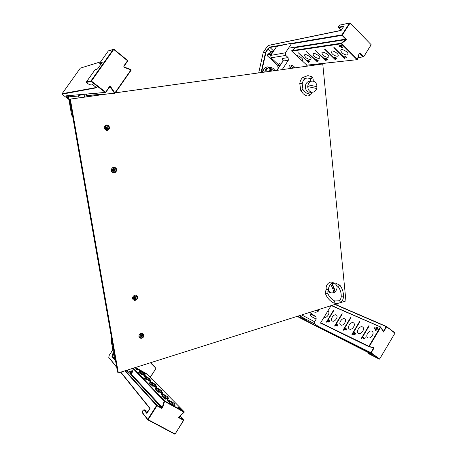 <?xml version="1.0" encoding="UTF-8"?>
<svg xmlns="http://www.w3.org/2000/svg" width="457" height="457" viewBox="0 0 457 457"><rect width="100%" height="100%" fill="white"/><g stroke="black" fill="none" stroke-linecap="round" stroke-linejoin="round"><path stroke-width="0.69" d="M267.054 46.757L268.545 45.437L341.099 30.488M267.099 46.694L263.283 52.429L265.637 52.058L267.791 48.819L269.853 47.048L286.973 44.152M292.092 43.289L341.922 34.875L349.628 22.976L340.214 25.009C338.774 25.912 338.323 26.609 338.866 27.106L343.87 26.169L343.664 26.495M343.87 26.169L341.333 30.173M273.977 50.487L271.161 51.801L271.447 52.029L273.252 51.081L273.263 50.601L269.904 47.459L278.284 46.054M278.039 65.671L267.145 55.6L267.933 54.28L271.161 51.801L268.133 48.985L269.904 47.459L269.853 47.048M291.36 43.861L341.967 35.372L345.692 39.148L346.686 39.462L295.816 47.539M271.447 52.029L267.145 55.6L269.379 54.526L270.595 55.651M271.869 53.675L267.933 54.28M288.51 48.191L345.692 39.148L345.675 39.713L341.265 43.215L341.625 43.478L341.242 43.781L356.997 59.593L357.5 59.404L359.282 53.372L357.454 59.347M309.635 61.666L307.852 61.546L308.869 62.518L308.538 62.558L298.267 52.755L307.315 61.032L307.458 60.615L307.732 61.267L308.566 61.615L308.601 61.032L309.383 61.421L308.441 60.524L309.566 61.044L309.635 61.666L309.817 61.381M317.455 60.844L316.455 60.661L317.352 61.529L317.009 61.569L306.613 51.561L316.204 60.421L316.695 60.364L316.044 59.484L318.329 60.215L317.181 60.575L317.455 60.844M325.87 58.747L326.635 59.661L325.036 59.381L326.189 60.501L325.83 60.541L315.307 50.316L324.716 59.067L324.801 58.513L325.076 59.199L326.047 59.559L326.092 59.073L325.304 58.496L326.618 58.559L327.646 59.559L326.012 58.53M334.867 57.651L336.095 58.89L334.61 58.662L335.392 59.427L335.015 59.473L324.373 49.019L324.738 48.962L333.964 58.028L333.878 57.616L334.45 57.359L335.678 57.513L336.581 58.113L336.735 58.89L335.998 57.873L334.867 57.651L335.061 57.354M343.316 56.611L346.098 57.096L345.349 56.034L346.714 57.393L343.316 56.611M296.713 55.811C298.358 55.051 303.551 58.873 302.711 60.215L301.769 60.621M310.337 59.587C306.995 58.919 305.048 57.411 304.493 55.051C305.156 53.149 312.017 57.468 311.034 59.17L310.337 59.587M318.952 58.53C315.53 57.868 313.548 56.325 313.005 53.915C313.691 51.932 320.711 56.297 319.7 58.079L318.952 58.53M327.932 57.428C324.424 56.771 322.402 55.206 321.871 52.732C322.573 50.664 329.771 55.08 328.726 56.942L327.932 57.428M337.295 56.274C333.696 55.623 331.639 54.035 331.114 51.498C331.839 49.339 339.214 53.8 338.14 55.754L337.295 56.274M342.362 47.894L341.482 47.362L341.762 46.728L339.677 47.025L339.02 46.368L341.099 46.066L339.774 45.66L339.505 45.037L343.144 46.151L342.362 47.894M344.601 58.359L333.827 47.659L334.21 47.608L344.995 58.313L344.601 58.359L344.772 58.09L334.21 47.608M347.063 55.074C343.373 54.434 341.27 52.812 340.756 50.219C341.505 47.962 349.074 52.464 347.971 54.509L347.063 55.074M306.567 65.174L357.191 59.667L306.647 65.254M291.777 50.67L341.265 43.215L341.242 43.781L291.823 51.167M307.544 60.69L307.315 61.032M307.333 61.01L307.869 61.524M317.181 60.575L317.369 60.284M316.455 60.661L316.644 60.37M325.127 59.244L324.938 58.867M334.393 57.365L333.964 58.028M333.97 58.022L334.701 58.513M341.762 46.728L341.482 47.362M341.739 46.957L342.561 47.454M340.008 45.192L339.774 45.66M340.037 45.254L341.362 45.66L341.099 46.066M339.602 46.283L339.939 46.62L339.677 47.025M339.939 46.62L342.025 46.323M334.13 57.771L335.467 58.736L335.478 58.188L334.261 57.885M317.952 60.096L316.93 60.335L316.29 59.724L317.866 60.221M316.947 60.604L317.135 60.313M336.735 58.89L336.918 58.605M322.442 328.812L370.833 353.038L379.299 359.139L370.239 354.529L368.748 353.455L373.375 355.786L370.159 353.495L322.219 329.183L370.159 353.495M334.878 304.448L386.188 326.612L383.549 331.068L383.509 332.039L380.755 327.143M331.251 305.59L380.75 327.081L380.275 327.075L368.868 346.315L369.262 346.549L368.976 346.754L373.398 347.697L369.045 346.766M328.646 322.065L328.446 321.551L327.6 321.705L327.435 321.02L326.704 322.225L326.378 322.071L333.684 310.035L334.01 310.177L327.818 320.386L328.589 320.18L327.778 320.763L327.818 321.408L328.64 320.945L328.834 321.768L329.371 321.522L329.503 320.648L329.571 321.614L328.646 322.065M336.055 325.755L335.552 325.093L334.901 326.167L334.57 326.007L341.985 313.736L342.322 313.885L335.735 324.79L336.209 325.018L337.072 324.076L337.712 325.807L336.255 325.424L336.055 325.755M345.88 328.891L345.726 329.423L344.589 329.868L344.252 328.874L343.418 330.257L343.07 330.091L350.599 317.575L350.953 317.729L344.481 328.486L345.412 328.155L344.567 328.766L344.761 329.537L345.555 329.234L345.823 328.417L346.754 329.171L346.018 330.405L346.366 329.291L345.88 328.891L346.606 329.423L345.618 328.686M354.581 333.01L354.421 333.896L353.17 334.473L352.833 333.559L352.261 334.513L351.901 334.335L359.55 321.562L359.916 321.728L353.301 332.776L354.701 332.582L355.42 333.353L355.209 334.25L354.135 334.867L355.118 333.764L354.581 333.01M362.732 336.849L364.166 338.688L365.183 337.552L363.972 339.117L362.538 337.175L362.732 336.849L363.269 337.243M327.726 311.188L328.275 311.446C330.434 312.891 326.652 318.523 324.373 317.244L324.19 317.141M332.445 321.054L332.182 320.894C329.788 319.249 334.238 313.228 336.421 315.153C338.648 316.655 334.804 322.374 332.445 321.054M340.825 325.007L340.539 324.83C338.06 323.122 342.607 316.992 344.875 318.997C347.177 320.563 343.264 326.372 340.825 325.007M349.519 329.109L349.222 328.926C346.652 327.138 351.302 320.905 353.655 322.99C356.032 324.624 352.056 330.52 349.519 329.109M358.562 333.376L358.237 333.176C355.575 331.308 360.339 324.967 362.778 327.138C365.24 328.846 361.19 334.838 358.562 333.376M375.066 330.417L375.174 329.588L376.334 329.314L374.294 328.4L374.763 327.612L376.802 328.52L376.391 327.543L377.105 326.983L378.242 329.663L375.066 330.417M361.081 338.751L368.85 325.71L369.233 325.881L361.453 338.928L361.081 338.751M367.965 337.809L367.617 337.597C364.852 335.638 369.736 329.194 372.266 331.456C374.814 333.239 370.696 339.328 367.965 337.809M320.683 322.768L368.868 346.315L368.936 346.737L320.517 323.042L368.896 346.714M333.987 310.223L333.684 310.035M333.867 310.172L326.589 322.168M337.3 325.927L335.735 324.79M342.299 313.925L341.985 313.736M342.173 313.873L334.775 326.104M350.925 317.775L350.599 317.575M350.787 317.712L343.281 330.194M359.888 321.768L359.55 321.562M359.739 321.705L352.113 334.438M352.833 333.559L353.13 333.776M376.334 329.314L375.174 329.588M375.465 329.805L375.391 330.337M377.248 327.315L376.391 327.543M376.677 327.76L376.802 328.52M377.094 328.737L374.763 327.612M375.048 327.829L374.62 328.549M369.205 325.927L368.85 325.71M369.045 325.852L361.298 338.854M329.126 322.036L328.446 321.551M337.7 325.818L336.432 325.127L337.609 325.978M337.586 326.012L336.209 325.018M354.232 333.707L353.284 334.01L353.232 333.244L354.124 332.867L354.443 333.861M337.283 324.653L336.895 324.367L337.346 325.561M336.432 325.127L336.895 324.367M354.341 334.478L354.729 334.758M329.72 321.237L329.286 320.923L329.72 321.237M62.089 93.782L62.089 93.719C61.666 93.765 62.032 94.256 63.192 95.193L62.221 94.159L96.678 87.755M68.659 98.232L66.059 95.85L105.219 92.4L91.086 81.432L86.613 82.386C86.961 83.117 87.801 83.768 89.138 84.328L91.863 84.048M91.766 83.974L96.701 87.761M86.613 82.386L86.516 81.82L94.97 69.864M99.815 63.072L102.14 62.478M66.059 95.85L105.493 92.485L109.606 86.859L109.988 85.745L110.2 86.921L109.509 86.996M102.231 62.358L97.632 68.858M109.617 86.841L110.2 86.921L114.456 93.177L115.101 93.182L131.148 70.189L130.953 69.578L124.178 67.019M115.101 93.182L131.148 70.189L130.965 69.59L124.144 67.002L123.944 66.368L127.72 60.998L127.634 60.45L113.873 49.23M86.859 95.41L114.81 93.354L86.979 95.582M124.91 370.827L156.557 405.513L147.754 419.389L142.43 412.534C141.647 412.271 143.715 409.055 144.001 410.1L146.891 413.476L150.027 408.335L120.837 372.112M147.697 419.68L142.424 412.922L147.862 419.88L147.754 419.389L148.154 419.686L156.962 405.805L161.618 408.352L162.663 407.804L164.56 401.366L184.034 412.145L178.281 417.452L183.508 420.309L175.145 433.979L183.668 420.371L179.984 416.104L183.565 419.857L179.081 417.407L178.281 417.452L184.131 412.283L184.091 411.694L164.634 400.915L164.56 401.366L164.109 401.189L162.212 407.627L161.687 407.895L157.037 405.353L125.338 370.69M140.505 373.877L138.488 372.192L151.078 379.419L140.602 373.489L142.007 374.814L140.505 373.877M145.275 378.899L143.829 377.756L156.631 385.08L145.463 378.784L147.005 379.87L146.726 380.121L145.275 378.899M152.495 385.811L149.399 383.56L162.424 390.986L151.45 384.823L153.146 386.433L151.878 385.719L152.495 385.811M158.265 391.792L155.214 389.627L168.473 397.15L157.231 390.866L158.876 392.38L156.962 391.232L158.265 391.792M163.709 397.436L164.103 398.287L165.571 399.19L163.863 398.241L163.629 397.561M136.032 368.93L137.426 370.05L135.9 369.13M134.832 367.691L145.754 373.986L134.724 367.725M139.099 371.358L138.871 370.924C139.305 370.484 146.217 375.054 145.48 375.288C143.766 374.774 141.641 373.46 139.099 371.358M144.383 376.831L144.138 376.368C144.601 375.917 151.65 380.595 150.879 380.841C149.142 380.321 146.971 378.984 144.383 376.831M149.89 382.543L149.633 382.046C150.119 381.578 157.317 386.376 156.511 386.628C154.746 386.114 152.535 384.748 149.89 382.543M155.643 388.501L155.369 387.97C155.883 387.49 163.235 392.409 162.389 392.666C160.596 392.157 158.345 390.769 155.643 388.501M161.652 394.734L161.361 394.157C161.909 393.666 169.416 398.715 168.53 398.984C166.708 398.47 164.417 397.053 161.652 394.734M177.853 407.427L179.51 408.501L178.116 407.078L178.91 407.518L181.298 409.341L181.052 409.889L177.853 407.427M161.298 395.962L174.797 403.594L161.298 395.962M167.942 401.246L167.628 400.629C168.21 400.126 175.882 405.313 174.957 405.588C173.1 405.079 170.764 403.634 167.942 401.246M133.461 368.268L164.634 400.915L164.109 401.189L133.267 368.788M184.097 412.231L184.148 411.74L146.806 373.86M180.989 409.838L181.298 409.341M181.006 409.798L180.509 409.472M146.628 380.07L146.857 379.716M146.463 379.973L145.869 379.35M157.614 391.449L156.585 390.615L157.579 391.5M145.926 379.259L146.703 379.698M264.74 72.017C265.254 69.533 266.585 68.07 268.739 67.63L269.744 67.516L268.927 67.699L270.104 69.413L270.31 71.246M270.841 71.172L270.424 67.493L269.744 67.516M270.424 67.493L271.607 69.207L271.812 71.035M290.543 68.43L290.412 67.219L289.235 65.408M294.919 67.819C293.977 66.242 292.634 65.362 290.892 65.191L291.972 67.008L292.097 68.213M318.883 310.76L318.083 309.755M262.826 72.286C263.346 69.196 264.934 67.39 267.585 66.876L267.139 66.928C264.483 67.447 262.901 69.253 262.387 72.349M267.585 66.876L270.51 67.482M331.102 305.642L320.466 323.122L320.871 323.213M336.74 305.247L337.129 304.613L336.301 303.996M309.766 312.388L315.97 316.838L316.21 319.083L314.587 321.734L314.833 323.973L322.202 329.206L322.608 328.543M322.202 329.206L307.07 321.025M314.833 323.973L300.175 316.147L307.075 321.031L299.741 315.553M132.182 372.375L131.382 373.529M133.353 368.399L132.216 372.352L133.53 368.102M126.412 370.353L131.388 372.021L129.754 373.163L130.696 373.672M111.702 338.797L111.439 341.705L111.342 339.402M111.211 341.002L114.17 357.231L111.439 341.705L112.388 342.676M130.856 368.948L131.388 372.021L132.004 372.375L130.805 373.752C131.319 373.935 131.787 373.466 132.216 372.352L133.581 368.085M129.639 373.078L126.018 370.473M87.167 95.844L88.15 96.598L86.007 94.188L86.996 96.084L85.693 94.216M72.686 116.455L71.578 114.936L68.47 95.724M81.426 94.588L78.644 96.027L78.964 97.878M296.21 47.231L291.515 50.876L306.938 65.22M292.491 43.672L291.874 43.084L285.488 52.772L285.774 55.423L288.076 57.588L288.361 60.221L282.203 69.59M311.417 65.522L311.977 64.666M276.662 46.471L291.874 43.084M278.587 64.814L271.087 57.868L270.795 55.326L276.708 46.403M278.222 65.362L279.678 63.152L281.701 62.883M339.922 302.854L345.926 300.952L322.756 63.986L115.33 92.862M107.738 93.919L70.321 99.129L118.317 372.912L337.369 303.659M70.321 99.129L69.653 99.175L117.535 372.032L118.317 372.912M322.756 63.986L115.364 92.811M106.955 93.982L69.653 99.175M316.712 88.509C315.936 90.772 314.536 92.006 312.508 92.223C309.595 91.983 308.001 90.098 307.732 86.579L308.007 84.779C308.766 82.563 310.137 81.329 312.114 81.072C315.096 81.266 316.718 83.145 316.987 86.721L316.712 88.509L307.732 86.579M312.114 81.072L309.686 81.249C307.401 81.592 305.973 83.117 305.402 85.813C305.179 89.195 306.413 91.337 309.115 92.251M309.161 91.96L311.503 92.428L309.138 92.125L308.441 93.576C309.64 94.428 309.6 95.233 308.332 95.993L308.224 95.993C306.864 96.119 305.185 95.353 303.18 93.696L300.746 90.377M308.007 84.779L316.987 86.721L308.007 84.779M331.885 283.403L334.65 283.294C337.717 285.511 337.86 288.413 335.078 291.994L333.793 292.828L330.931 292.92C327.926 290.669 327.812 287.773 330.588 284.231L331.885 283.403C333.759 286.596 334.821 289.458 335.078 291.994L331.885 283.403M334.65 283.294L332.262 282.375C328.971 280.884 324.927 285.996 326.487 289.698M327.863 291.566L330.931 292.92M327.098 289.23C327.926 289.487 328.36 290.109 328.4 291.092L328.36 291.12M333.793 292.828C333.53 290.292 332.462 287.43 330.588 284.231M139.642 337.814L139.625 337.803C137.334 335.924 140.956 331.782 143.098 333.821L143.852 335.341M141.59 338.306L139.653 337.826C137.357 335.946 140.979 331.811 143.127 333.844L143.098 333.821M141.716 336.98C139.419 337.129 141.921 333.621 142.567 335.872L141.716 336.98M133.444 299.843L133.444 299.843C130.936 298.09 134.284 293.697 136.66 295.616L137.169 298.958C136.237 300.226 135.101 300.592 133.775 300.055L133.473 299.861C131.073 298.204 134.044 293.925 136.489 295.502L136.66 295.616M136.112 298.387C134.552 300.318 133.61 296.376 135.86 297.09L136.112 298.387M106.749 130.485L104.339 128.423C104.059 126.743 104.682 125.612 106.207 125.024L107.635 125.047C110.286 127.057 110.188 128.863 107.349 130.468L106.727 130.485C103.665 128.92 103.488 127.103 106.184 125.024L107.041 124.944M106.881 126.726C109.372 126.429 107.366 130.422 106.178 127.994L106.881 126.726M113.245 172.695L113.222 172.689C109.948 171.952 111.337 166.485 114.558 167.416L115.095 167.605L116.546 170.478C116.187 171.958 115.267 172.723 113.793 172.78L113.245 172.695C110.097 171.998 111.217 166.731 114.376 167.376L114.581 167.422M115.147 170.278C114.41 172.712 111.771 169.239 114.336 169.119L115.147 170.278M268.545 45.437L268.859 45.374M363.698 56.737L371.09 44.906L363.698 56.811L358.06 57.508M359.305 53.309L363.235 56.914L363.612 56.617L360.013 52.972L359.156 53.269L357.374 59.301L341.625 43.478L346.686 39.462L342.344 35.063L341.967 35.372L341.922 34.875L342.344 35.063L350.051 23.164L349.628 22.976L350.102 22.959L340.562 24.935M267.791 48.819L268.133 48.985L265.98 52.218L261.473 72.474M265.637 52.058L265.98 52.218L265.637 52.058M263.249 52.509L265.597 52.161L261.061 72.532M338.866 27.106L338.911 27.591L343.464 26.746M340.214 25.009L340.374 24.895C339.111 25.358 338.494 26.22 338.528 27.489L341.356 30.076M258.719 72.857L263.232 52.584M350.108 23.033L371.141 44.695L350.102 22.959L371.141 44.695L363.698 56.811L358.031 57.605M273.623 51.024L273.252 51.081M360.013 52.972L359.248 53.326M271.515 54.206L269.379 54.526L269.39 54.046M309.029 61.564L308.829 61.866M336.078 58.622L335.804 59.044M334.752 57.336L334.484 57.753M326.332 59.816L326.606 59.387M321.151 328.64L299.341 317.581M370.284 354.552L379.727 359.042L379.321 359.151L379.653 358.974L371.187 352.867L373.849 348.36L373.637 347.486L369.262 346.549L380.67 327.309L383.509 332.039L386.576 326.846L394.848 332.81L386.536 326.492L386.576 326.846L386.188 326.612L386.496 326.475L336.86 305.053L386.451 326.458M386.593 326.538L394.934 333.21L379.653 358.974M321.22 328.674L297.707 316.57M297.81 316.164L309.28 322.225M297.73 316.587L299.318 317.569M371.958 347.394L373.46 348.125L370.833 353.038L370.798 352.627L318.083 326.287M305.876 320.186L300.318 317.409L300.358 317.758M300.815 316.604L300.318 317.409L298.118 316.381M298.587 315.918L298.158 316.055M371.65 354.535L368.713 353.061L368.748 353.455M368.845 352.833L368.331 352.93C368.513 353.524 369.153 354.061 370.261 354.541L370.239 354.529M383.24 331.211L383.549 331.068L382.995 330.822M373.849 348.36L373.46 348.125L373.637 347.486M354.701 332.582L355.243 332.982M354.615 333.227L354.261 332.964M327.886 321.448L328.257 321.717M329.171 322.014L328.834 321.768M345.224 329.874L344.761 329.537M100.586 61.884L80.323 68.127L62.135 93.691L96.336 87.487M62.221 94.159L62.089 93.719L80.261 68.219M100.649 61.792L80.272 68.167M63.197 95.193L68.87 99.437M108.252 51.093L113.873 49.213L113.736 49.493L127.509 60.735L123.756 66.094L124.155 67.362L130.942 69.932L114.884 92.937L109.988 85.745L105.493 92.485L105.556 92.068L91.423 81.089L91.086 81.432L90.989 80.855L86.453 81.952M67.413 97.301L67.676 97.033L66.471 95.901M68.561 97.701L67.676 97.033L68.407 96.004M89.138 84.328L91.891 84.077M127.64 60.473L127.72 60.975M99.815 62.969L99.815 62.975C99.46 63.077 99.757 63.58 100.723 64.477L99.877 62.923L108.28 51.007M97.575 68.938L94.999 69.784M90.989 80.855L113.302 49.27L113.736 49.493L91.423 81.089L90.989 80.855M109.829 86.744L105.784 92.32M99.974 63.489L101.717 63.072M123.756 66.094L123.967 66.356L127.72 60.998L127.634 60.45L113.873 49.213L108.509 50.841M124.155 67.362L123.967 66.356M149.965 408.627L120.631 372.181M116.706 367.308L108.783 357.488L109.223 355.375M116.638 366.902L108.783 357.488L116.712 367.342M183.611 420.36L175.145 433.979L174.694 434.116L147.897 419.886M108.783 357.157L109.194 355.369L112.776 349.891M113.307 352.941L112.525 354.141L111.954 356.626L115.518 360.539M109.206 355.397L112.782 349.931M175.082 433.973L174.774 434.116M156.962 405.805L156.557 405.513L157.037 405.353L156.962 405.805M115.393 359.819L112.359 356.5L111.954 356.626M114.221 357.551L112.359 356.5L112.85 354.369L112.525 354.141M113.639 354.821L112.85 354.369L113.41 353.512M147.16 413.065L144.475 409.935L144.001 410.1M147.971 411.814L144.332 409.826C142.624 410.352 141.984 411.386 142.424 412.922L142.43 412.534M174.985 433.927L174.694 434.116L147.862 419.88L148.154 419.686L174.985 433.927M129.542 373.043L161.687 407.895L161.618 408.352M162.663 407.804L130.919 373.797M184.177 412.208L184.148 411.74L147.56 374.609L147.828 374.437L135.552 367.462M265.763 71.875C266.18 69.761 267.265 68.361 269.024 67.687M268.299 71.526L270.104 69.413M271.607 69.207L273.817 70.755M288.87 68.659L290.412 67.219M291.972 67.008L293.76 67.979M318.455 310.114C317.655 310.92 316.598 311.097 315.296 310.64M299.718 315.564L300.163 316.141M314.587 321.734L301.723 314.93M316.21 319.083L310.937 316.335L310.332 313.862M310.937 316.335L310.709 314.13L315.97 316.838M150.399 362.767L155.094 367.479L155.209 367.148L150.741 362.658L155.209 367.142L155.334 369.467L150.279 377.368M155.209 367.148L155.334 369.467L150.159 377.248M155.294 369.462L150.25 377.339M155.094 367.479L155.186 369.405M148.034 375.094L147.828 374.437M147.571 374.614L135.181 367.577L147.548 374.597M114.022 356.991L115.118 358.265M90.149 95.324L91.251 96.164M84.054 94.359L84.522 97.101M87.75 96.656L86.996 96.084M72.674 116.409L71.698 114.953L72.423 114.97M68.647 95.707L68.527 96.85L78.644 96.027L78.77 94.822M270.75 55.394L285.488 52.772M285.774 55.423L271.03 57.816M283.049 60.598C282.026 59.387 281.935 58.667 282.774 58.433L288.076 57.588M288.361 60.221L283.072 61.032L276.959 70.321M276.788 70.344L283.072 61.032L282.774 58.433M278.307 68.036C277.73 67.265 277.673 66.419 278.124 65.511L280.141 65.254M278.536 67.687L278.799 67.288M301.214 90.589L300.695 90.286L299.769 83.46L302.174 83.768L302.894 89.206L301.214 90.589M308.315 95.993L308.332 95.993C310.611 95.205 311.668 94.016 311.503 92.428L311.497 92.445M302.18 83.745L299.775 83.442C300.18 80.866 301.169 78.907 302.728 77.547L303.219 77.376C304.345 77.781 304.699 78.455 304.282 79.409C303.642 79.581 302.94 81.026 302.18 83.745L302.174 83.768M304.202 79.472L304.282 79.409C305.802 77.884 307.812 77.667 310.303 78.753C311.703 78.77 312.16 78.096 311.68 76.725L311.583 76.662M310.4 78.81L310.829 81.015L312.422 81.066M339.054 300.717C340.334 299.821 341.053 298.495 341.208 296.73L343.464 296.907M339.819 285.088L338.037 286.436L336.878 285.831M339.02 300.735C339.899 300.992 340.334 301.614 340.328 302.603L340.276 302.637M334.827 301.003L338.985 300.763C339.859 300.974 340.305 301.591 340.311 302.614L340.202 302.66M328.223 291.206L327.72 293.297C329.229 296.879 331.593 299.444 334.827 301.009L333.901 303.054L337.123 303.677L340.328 302.603C342.224 301.254 343.27 299.346 343.464 296.89C343.653 292.52 342.442 288.59 339.831 285.105L336.455 283.614L335.592 283.837M327.72 293.297L325.618 294.091C324.973 292.12 325.424 290.526 326.978 289.31L328.097 290.155L328.4 291.098M143.521 335.667C142.453 338.317 141.196 338.58 139.762 336.449C140.836 333.793 142.087 333.536 143.521 335.667M141.784 337.906C140.048 337.963 139.596 336.929 140.43 334.81C141.624 333.679 142.647 333.97 143.487 335.678C143.23 337.083 142.658 337.826 141.784 337.906M142.361 335.855L141.047 336.632C140.71 335.604 141.076 335.187 142.133 335.387L142.361 335.855M136.397 296.21C137.706 298.53 136.991 299.678 134.267 299.666C132.953 297.341 133.667 296.187 136.397 296.21M136.889 298.838C135.666 300.272 134.518 300.066 133.455 298.232C133.438 296.644 134.415 295.982 136.38 296.245C137.3 297.227 137.471 298.09 136.889 298.838M134.775 298.558C134.289 297.764 134.604 297.313 135.718 297.193L135.78 297.233C136.215 298.255 135.883 298.695 134.775 298.558C134.329 297.598 134.644 297.141 135.718 297.193L135.78 297.233M105.167 128.274C105.79 125.298 107.109 124.938 109.132 127.195C108.515 130.165 107.189 130.525 105.167 128.274M106.612 125.715C108.509 125.555 109.223 126.663 108.749 129.028C107.675 130.342 106.498 130.085 105.207 128.263C105.196 126.698 105.664 125.852 106.612 125.715M106.292 127.949L107.144 126.863C108.195 127.52 108.166 128.097 107.052 128.594L106.292 127.949M114.501 168.067C116.809 169.838 116.592 171.209 113.839 172.186C111.525 170.41 111.742 169.039 114.501 168.067M116.124 170.432C115.507 172.26 114.267 172.478 112.411 171.089C111.708 169.558 112.405 168.564 114.496 168.107C115.844 168.724 116.386 169.501 116.124 170.432M113.907 170.935C113.028 170.592 113.142 170.038 114.256 169.273L114.33 169.284C115.215 170.101 115.078 170.655 113.907 170.935C113.033 170.17 113.153 169.616 114.256 169.273L114.33 169.284M267.065 46.711L268.687 45.334L341.213 30.305M263.249 52.446L267.059 46.723M338.591 27.551L341.248 30.253L343.715 26.352M258.685 72.863L263.243 52.452M335.884 58.319L335.689 58.622M334.61 57.342L334.29 57.839M326.269 59.45L326.452 59.164M383.229 331.211L380.59 326.932L331.582 305.487M362.841 337.38L363.983 338.214M354.615 333.216L354.209 332.919M354.843 333.17L355.437 333.599M327.835 321.42L328.252 321.722M328.777 321.734L329.166 322.014M344.675 329.491L345.212 329.88M68.87 99.443L63.192 95.193M96.798 87.847L91.823 84.025M86.453 81.86C85.499 81.94 88.167 84.259 89.429 84.408M94.987 69.801L86.464 81.843M108.263 51.03L99.832 62.952M97.638 68.841L95.239 69.613M102.174 62.426L97.604 68.887M130.953 69.578L131.148 70.189M149.959 408.649L120.608 372.187M144.378 409.855L147.988 411.791M178.973 417.035L184.131 412.277M274.811 70.618C273.949 68.739 272.549 67.693 270.607 67.482M318.912 310.737C317.152 312.245 315.433 312.611 313.753 311.834M111.171 340.779L111.697 338.74M114.553 358.02L115.204 358.728M71.578 114.924L68.407 96.81M276.668 46.431L270.761 55.343M270.755 55.348L271.035 57.856L278.57 64.831M282.849 61.141L283.077 60.358L283.283 60.604M312.508 92.223L311.525 92.263M302.894 89.206C303.128 90.223 304.391 91.543 306.676 93.165L308.458 93.576M313.222 81.157C313.371 79.061 312.856 77.581 311.68 76.725L307.944 75.594L302.808 77.484M341.213 296.713C341.373 292.897 340.316 289.475 338.049 286.448M325.618 294.102C327.332 298.221 330.091 301.203 333.901 303.054M139.899 338.014C142.15 338.74 143.475 337.872 143.881 335.415L143.344 334.067M141.047 336.632C140.533 335.946 140.893 335.535 142.133 335.387M133.775 300.055C135.598 301.58 139.225 297.678 136.951 295.868M107.635 125.047C110.314 127.052 110.217 128.863 107.349 130.468M107.144 126.863L106.298 127.954L107.052 128.594M113.787 172.78C115.558 173.66 118.226 168.787 115.101 167.61"/></g></svg>
